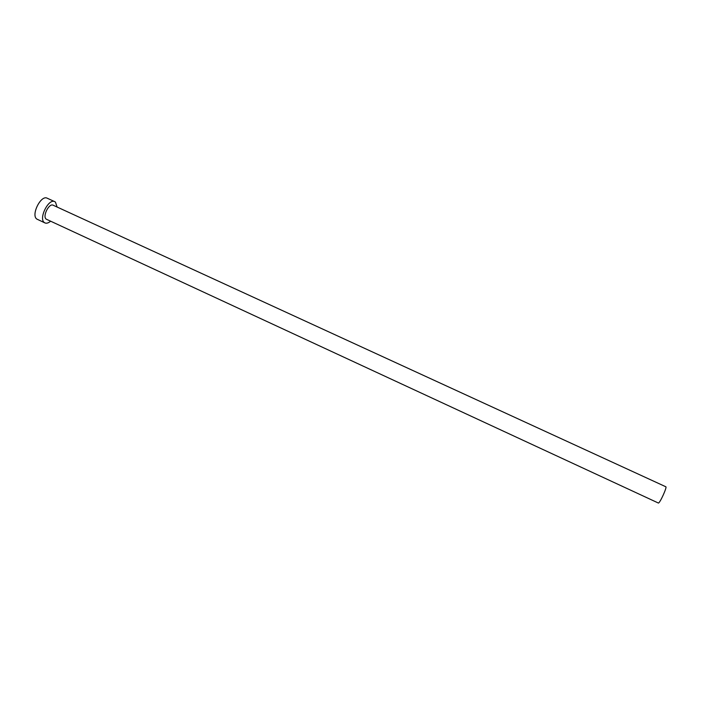 <?xml version="1.0" encoding="UTF-8"?>
<svg xmlns="http://www.w3.org/2000/svg" width="701" height="701" viewBox="0 0 701 701"><rect width="100%" height="100%" fill="white"/><g stroke="black" fill="none" stroke-linecap="round" stroke-linejoin="round"><path stroke-width="1.05" d="M665.81 486.757C667.291 486.897 660.027 502.95 658.432 503.064L46.24 219.159C42.218 216.556 49.035 202.861 53.162 205.227L665.81 486.757M57.114 207.04L55.44 202.098L54.766 201.669C48.571 198.103 38.327 218.73 44.391 222.585L44.952 222.927C46.564 223.593 48.439 223.023 50.568 221.227M54.766 201.669L47.212 198.208C40.938 194.606 30.704 215.189 36.846 219.08L44.952 222.927"/></g></svg>
